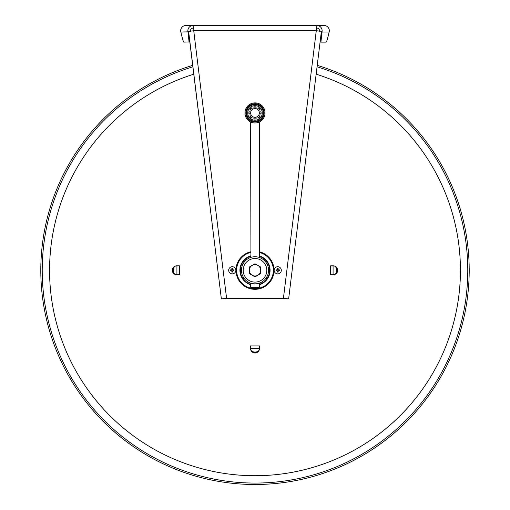 <?xml version="1.0" encoding="UTF-8"?>
<svg xmlns="http://www.w3.org/2000/svg" width="510" height="510" viewBox="0 0 510 510"><rect width="100%" height="100%" fill="white"/><g stroke="black" fill="none" stroke-linecap="round" stroke-linejoin="round"><path stroke-width="0.76" d="M255 282.1A11.8 11.8 0 0 1 243.2 270.3A11.8 11.8 0 0 1 255 258.5A11.8 11.8 0 0 1 266.8 270.3A11.8 11.8 0 0 1 255 282.1M255.625 256.766L255 256.747A13.553 13.553 0 0 1 268.553 270.3A13.553 13.553 0 0 1 255 283.853L255.625 283.834M256.262 283.796L256.887 283.719M258.066 283.503L258.595 283.369M259.443 283.101L259.96 282.91M259.373 283.126L259.373 287.347L250.627 287.347L250.627 283.126L250.939 283.228M259.373 257.474L259.373 121.986M258.595 257.231L258.066 257.097M256.887 256.881L256.262 256.81M254.375 283.834L255 283.853A13.553 13.553 0 0 1 241.447 270.3A13.553 13.553 0 0 1 255 256.747L254.375 256.766M253.738 256.81L253.113 256.881M251.927 257.104L251.404 257.238M250.939 257.372L250.627 121.986M251.404 283.362L251.927 283.496M253.113 283.719L253.738 283.789M242.652 278.167L243.965 278.167L242.652 278.167M266.035 278.167L267.348 278.167L266.035 278.167M267.061 278.607L265.71 278.607M244.29 278.607L242.938 278.607M172.986 267.928A4.469 4.469 0 0 1 176.766 265.831A4.469 4.469 0 0 0 172.986 267.928A82.053 82.053 0 0 0 172.986 272.671A4.469 4.469 0 0 0 176.766 274.769A4.469 4.469 0 0 1 172.986 272.671M252.628 352.314A4.469 4.469 0 0 1 250.531 348.534A4.469 4.469 0 0 0 252.628 352.314A82.053 82.053 0 0 0 257.372 352.314A4.469 4.469 0 0 0 259.469 348.534A4.469 4.469 0 0 1 257.372 352.314M337.014 272.671A4.469 4.469 0 0 1 333.234 274.769A4.469 4.469 0 0 0 337.014 272.671A82.053 82.053 0 0 0 337.014 267.928A4.469 4.469 0 0 0 333.234 265.831A4.469 4.469 0 0 1 337.014 267.928M330.608 265.927L333.674 265.927A4.373 3.092 -90 0 1 336.766 270.3A4.373 3.092 -90 0 1 333.674 274.673L330.608 274.769L333.234 274.769L330.608 274.769L330.608 265.927M259.373 345.907L259.373 348.974A4.373 3.092 0 0 1 255 352.066A4.373 3.092 0 0 1 250.627 348.974L250.531 345.907L250.531 348.534L250.531 345.907L259.373 345.907M176.919 274.673L176.919 265.927L179.392 265.831L176.766 265.831L179.392 265.831L179.392 274.769L176.326 274.673A4.373 3.092 90 0 1 173.234 270.3A4.373 3.092 90 0 1 176.326 265.927L176.919 265.927L176.326 265.927M333.234 265.831L330.608 265.831L333.234 265.831A4.469 4.469 0 0 1 337.697 270.3A4.469 4.469 0 0 1 333.234 274.769A4.469 4.469 0 0 0 337.697 270.3A4.469 4.469 0 0 0 333.234 265.831M259.469 348.534L259.469 345.907L259.469 348.534A4.469 4.469 0 0 1 255 352.996A4.469 4.469 0 0 1 250.531 348.534A4.469 4.469 0 0 0 255 352.996A4.469 4.469 0 0 0 259.469 348.534M176.766 274.769L179.392 274.769L176.766 274.769A4.469 4.469 0 0 1 172.303 270.3A4.469 4.469 0 0 1 176.766 265.831A4.469 4.469 0 0 0 172.303 270.3A4.469 4.469 0 0 0 176.766 274.769M193.774 74.211A205.422 205.422 0 0 0 255 475.722A205.422 205.422 0 0 0 316.226 74.211M192.869 66.804A212.766 212.766 0 0 0 255 483.066A212.766 212.766 0 0 0 317.131 66.804M317.309 65.363A214.2 214.2 0 0 1 255 484.5A214.2 214.2 0 0 1 192.691 65.363M176.766 265.831L179.392 265.831M250.531 348.534L250.531 345.907M333.234 274.769L330.608 274.769M233.147 270.74L233.147 269.86M276.853 269.86L276.853 270.74M185.889 25.5L193.08 25.5L185.889 25.5A5.247 5.208 -90 0 0 180.833 32.015L182.287 37.887A4.373 0.516 -104.1 0 0 183.874 42.126L189.816 41.947M322.11 31.378L316.276 30.747L316.92 25.5L324.111 25.5L193.08 25.5L193.08 28.12A2.62 2.601 -90 0 0 190.485 30.931L187.884 31.123A5.247 5.208 -90 0 1 193.08 25.5L193.723 30.747L193.08 28.12M187.884 31.123L189.089 42.126M180.833 32.015L188.579 31.856M190.479 31.378L190.485 30.931L190.479 31.378M321.421 31.856L322.052 32.015L322.116 31.123A5.247 5.208 -90 0 0 316.92 25.5L316.92 28.12L316.276 30.747L193.723 30.747L188.604 31.371L221.365 298.917L226.574 298.28L283.426 298.28L288.634 298.917L321.396 31.371M250.627 251.793A19.017 19.017 0 0 0 255 289.317A19.017 19.017 0 0 0 259.373 251.793M322.116 31.123L319.515 30.931A2.62 2.601 -90 0 0 316.92 28.12M319.515 30.931L319.521 31.378L319.515 30.931M329.167 32.015L322.052 32.015L320.911 42.126L326.126 42.126A4.373 0.516 104.1 0 0 327.713 37.887L329.167 32.015A5.247 5.208 -90 0 0 324.111 25.5M320.911 42.126L320.184 41.947M188.592 31.977L220.836 294.576M276.42 270.3A1.313 1.313 0 0 0 276.497 270.74A1.313 1.313 0 0 1 276.497 269.86A1.313 1.313 0 0 0 276.42 270.3M233.58 270.3A1.313 1.313 0 0 0 233.503 269.86A1.313 1.313 0 0 1 233.503 270.74A1.313 1.313 0 0 0 233.58 270.3M279.04 270.3L278.97 269.86A1.313 1.313 0 0 1 278.97 270.74L279.04 270.3M278.167 269.063L277.293 269.063A1.313 1.313 0 0 1 278.167 269.063M277.293 271.537L278.167 271.537A1.313 1.313 0 0 1 277.293 271.537M230.96 270.3L231.03 270.74A1.313 1.313 0 0 1 231.03 269.86L230.96 270.3M231.833 271.537L232.707 271.537A1.313 1.313 0 0 1 231.833 271.537M232.707 269.063L231.833 269.063A1.313 1.313 0 0 1 232.707 269.063M250.627 252.016A18.8 18.8 0 0 0 255 289.1A18.8 18.8 0 0 0 259.373 252.016M250.627 252.469A18.36 18.36 0 0 0 255 288.66A18.36 18.36 0 0 0 259.373 252.469M250.627 255.867A15.083 15.083 0 0 0 250.627 284.733M259.373 284.733A15.083 15.083 0 0 0 259.373 255.867M259.373 284.274A14.643 14.643 0 0 0 259.373 256.326M250.627 256.326A14.643 14.643 0 0 0 250.627 284.274M232.707 272.047L232.707 270.74L234.02 270.74L234.02 269.86L232.707 269.86L232.707 268.553L231.833 268.553L231.833 269.86L230.52 269.86L230.52 270.74L231.833 270.74L231.833 272.047L232.707 272.047M235.856 270.3A3.583 3.583 0 0 1 232.267 273.883A3.583 3.583 0 0 1 228.684 270.3A3.583 3.583 0 0 1 232.267 266.717A3.583 3.583 0 0 1 235.856 270.3M278.167 272.047L278.167 270.74L279.48 270.74L279.48 269.86L278.167 269.86L278.167 268.553L277.293 268.553L277.293 269.86L275.98 269.86L275.98 270.74L277.293 270.74L277.293 272.047L278.167 272.047M281.316 270.3A3.583 3.583 0 0 1 277.733 273.883A3.583 3.583 0 0 1 274.144 270.3A3.583 3.583 0 0 1 277.733 266.717A3.583 3.583 0 0 1 281.316 270.3M259.373 287.347L258.933 287.787L251.067 287.787L250.627 287.347M255 117.3A4.373 4.373 0 0 0 259.373 112.927A4.373 4.373 0 0 0 255 108.56A4.373 4.373 0 0 0 250.627 112.927A4.373 4.373 0 0 0 255 117.3M265.053 112.927A10.053 10.053 0 0 0 255 102.873A10.053 10.053 0 0 0 244.947 112.927A10.053 10.053 0 0 0 255 122.98A10.053 10.053 0 0 0 265.053 112.927M264.18 112.927A9.18 9.18 0 0 0 255 103.747A9.18 9.18 0 0 0 245.82 112.927A9.18 9.18 0 0 0 255 122.107A9.18 9.18 0 0 0 264.18 112.927M263.523 112.927A8.523 8.523 0 0 0 255 104.403A8.523 8.523 0 0 0 246.477 112.927A8.523 8.523 0 0 0 255 121.45A8.523 8.523 0 0 0 263.523 112.927M251.181 110.377A4.59 4.59 0 0 1 251.194 110.358L250.098 109.261M251.334 108.024L252.431 109.127A4.59 4.59 0 0 1 252.45 109.114M254.107 108.426A4.59 4.59 0 0 1 254.127 108.42L254.127 106.87M255.873 106.87L255.873 108.42A4.59 4.59 0 0 1 255.892 108.426M257.55 109.114A4.59 4.59 0 0 1 257.569 109.127L258.666 108.024M259.902 109.261L258.806 110.358A4.59 4.59 0 0 1 258.819 110.377M259.501 112.034A4.59 4.59 0 0 1 259.507 112.053L261.056 112.053M261.056 113.8L259.507 113.8A4.59 4.59 0 0 1 259.501 113.826M258.819 115.477A4.59 4.59 0 0 1 258.806 115.496L259.902 116.592M258.666 117.829L257.569 116.733A4.59 4.59 0 0 1 257.55 116.745M255.892 117.427A4.59 4.59 0 0 1 255.873 117.434L255.873 118.983M254.127 118.983L254.127 117.434A4.59 4.59 0 0 1 254.107 117.427M252.45 116.745A4.59 4.59 0 0 1 252.431 116.733L251.334 117.829M250.098 116.592L251.194 115.496A4.59 4.59 0 0 1 251.181 115.477M250.499 113.826A4.59 4.59 0 0 1 250.493 113.8L248.944 113.8M248.944 112.053L250.493 112.053A4.59 4.59 0 0 1 250.499 112.034M255 121.189A8.262 8.262 0 0 1 246.738 112.927A8.262 8.262 0 0 1 255 104.665A8.262 8.262 0 0 1 263.262 112.927A8.262 8.262 0 0 1 255 121.189M255 105.659A7.274 7.274 0 0 0 247.726 112.927A7.274 7.274 0 0 0 255 120.201A7.274 7.274 0 0 0 262.274 112.927A7.274 7.274 0 0 0 255 105.659M252.571 109.293L251.602 107.839A6.12 6.12 0 0 0 249.913 109.529L251.366 110.498M250.71 112.079L248.995 111.735A6.12 6.12 0 0 0 248.995 114.125L250.71 113.781M251.366 115.356L249.913 116.331A6.12 6.12 0 0 0 251.602 118.014L252.571 116.56M254.146 117.217L253.808 118.932A6.12 6.12 0 0 0 256.192 118.932L255.854 117.217M257.429 116.56L258.398 118.014A6.12 6.12 0 0 0 260.087 116.331L258.634 115.356M259.29 113.781L261.005 114.125A6.12 6.12 0 0 0 261.005 111.735L259.29 112.079M258.634 110.498L260.087 109.529A6.12 6.12 0 0 0 258.398 107.839L257.429 109.293M255.854 108.643L256.192 106.928A6.12 6.12 0 0 0 253.808 106.928L254.146 108.643M252.157 275.221A5.68 5.68 0 0 0 257.843 275.221L255 276.86L252.157 275.221A5.68 5.68 0 0 1 252.157 265.378L255 263.74L257.843 265.378A5.68 5.68 0 0 0 252.157 265.378L249.32 267.017L249.32 273.583L252.157 275.221M257.843 265.378A5.68 5.68 0 0 1 257.843 275.221L260.68 273.583L260.68 267.017L257.843 265.378M250.627 348.381L259.373 348.381M333.081 265.927L333.081 274.673M188.604 31.378L187.89 31.378M316.276 30.747L283.426 298.28M226.574 298.28L193.723 30.747M250.627 117.211L250.627 116.063M250.627 113.8L250.627 112.927M259.373 117.211L259.373 116.063M259.373 113.8L259.373 112.927"/></g></svg>
